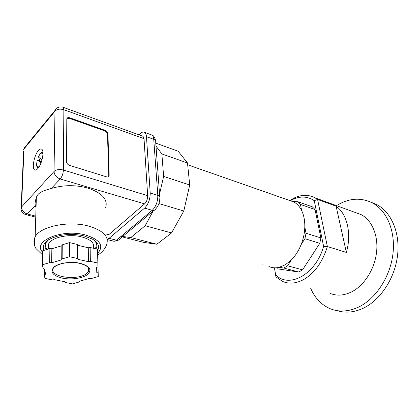 <?xml version="1.0" encoding="UTF-8"?>
<svg xmlns="http://www.w3.org/2000/svg" width="419" height="419" viewBox="0 0 419 419"><rect width="100%" height="100%" fill="white"/><g stroke="black" fill="none" stroke-linecap="round" stroke-linejoin="round"><path stroke-width="0.63" d="M155.768 143.136L178.211 151.238L187.492 162.97L189.713 184.994L183.8 211.014L171.533 232.927L156.826 244.246L144.026 242.465L122.18 236.887M121.159 236.29L130.775 237.552L145.194 225.741L153.474 210.464M159.105 196.008L163.635 176.404L161.865 153.946L155.983 146.063M161.865 153.946L187.492 162.97M163.635 176.404L189.713 184.994M158.911 203.555L183.8 211.014M145.194 225.741L171.533 232.927M130.775 237.552L156.826 244.246M301.638 210.553L300.449 204.441L315.051 209.552L312.338 206.824L297.778 201.696L292.996 201.565L293.761 201.948C297.024 203.697 299.648 206.567 301.638 210.553C303.859 215.151 304.917 220.593 304.807 226.873C304.644 232.875 303.414 238.799 301.109 244.644C298.637 250.756 295.369 255.878 291.305 260.005L285.308 264.766L279.148 267.343C275.461 268.202 272.041 267.924 268.893 266.5M301.109 244.644L304.901 238.704L319.781 243.324L302.565 269.852L287.607 265.793L291.305 260.005M319.781 243.324L320.886 237.934L306.038 233.221L304.901 238.704M304.807 226.873L306.038 233.221M289.524 200.46L292.996 201.565M300.449 204.441L297.778 201.696M315.051 209.552L320.886 237.934M279.148 267.343L283.862 268.04L287.607 265.793M283.862 268.04L298.805 272.036L302.565 269.852M262.676 264.855L263.221 264.997M298.805 272.036L277.493 268.83M274.482 268.034L275.917 276.896L274.55 268.05M275.644 274.796C288.916 288.848 315.795 274.55 323.604 246.335L327.365 246.54C322.625 261.922 314.795 272.889 303.875 279.436C296.217 283.563 289.1 284.223 282.506 281.411L275.917 276.896M314.25 200.67C307.934 196.464 301.01 195.945 293.478 199.114L295.117 197.538C302.146 194.542 308.766 194.631 314.978 197.799L317.581 199.454L336.09 206.185L346.361 252.411L327.365 246.54L317.581 199.454L314.25 200.67L323.604 246.335M293.478 199.114L290.283 200.727M295.117 197.538L289.697 200.523M355.48 212.564L361.173 214.643C371.962 220.221 378.53 235.53 376.54 252.421C374.57 269.302 364.174 285.517 351.661 291.87C343.968 295.636 336.729 296.123 329.936 293.326M310.746 288.502C315.03 298.26 321.562 305.016 330.334 308.777C339.186 312.296 348.65 311.705 358.727 307.012C375.686 298.847 390.068 277.148 392.896 254.27C395.761 231.388 386.894 210.631 372.47 202.937C360.743 197.192 348.744 198.093 336.478 205.64M371.025 202.204L376.964 204.671C391.414 212.365 400.328 233.027 397.505 255.773C394.719 278.515 380.379 300.062 363.42 308.154C354.291 312.406 345.591 313.25 337.311 310.683M346.361 252.411C351.855 233.587 347.084 213.774 336.09 206.185M107.206 239.349L109.076 238.338L144.602 208.096C148.336 204.283 150.206 199.266 150.206 193.044L146.467 136.678C146.304 134.515 145.692 133.08 144.634 132.378C143.324 131.639 141.811 132.1 140.087 133.761L138.988 134.85M142.518 136.133L143.015 136.311L144.021 138.684L147.671 195.668C147.666 199.056 146.65 201.796 144.613 203.885L108.741 234.692L106.316 235.017M37.825 168.6C36.558 170.004 35.489 170.439 34.62 169.905C31.64 168.375 34.232 155.145 38.365 150.615C39.669 149.112 40.774 148.645 41.685 149.201C44.671 150.672 42 164.211 37.825 168.6M36.034 207.756L35.311 205.467C34.85 203.624 35.196 201.02 36.343 197.642C37.867 192.064 44.508 190.472 51.291 188.466C63.353 184.879 75.593 184.758 88.011 188.115C102.377 193.054 108.233 199.695 105.562 208.039M43.885 250.405C41.413 243.753 46.818 238.793 60.106 235.52C68.344 233.996 76.358 234.142 84.146 235.965L92.342 239.071C98.114 242.538 99.869 246.356 97.59 250.52M46.148 249.714C44.629 247.529 44.466 245.298 45.661 243.02L48.683 239.684M48.583 246.602L47.96 246.047M45.666 242.706L45.509 242.187M95.113 248.666L95.946 247.294L96.349 243.298M48.541 248.776C47.724 247.126 47.756 245.461 48.641 243.785L50.28 241.7C55.156 236.965 67.941 234.472 78.61 236.211C90.027 238.61 94.972 242.627 93.442 248.268M42.387 264.787L42.728 250.756L49.898 248.577L51.862 248.76L61.85 245.728L62.253 244.822L69.559 242.601L69.528 256.721L62.138 258.916L61.729 259.801L51.626 262.802L49.641 262.629L42.387 264.787L43.099 268.569L44.618 269.134L45.556 274.209L44.278 274.843L44.953 278.415L52.522 279.923L54.339 279.646L64.61 281.694L65.202 282.443L72.492 283.888L79.385 281.929L79.804 281.154L89.42 278.415L91.248 278.562L98.266 276.566L98.151 273.026L96.784 272.486L96.606 267.453L97.957 266.809L97.837 263.059L90.347 261.383L88.451 261.671L77.913 259.319L77.316 258.465L69.528 256.721M77.316 258.465L77.258 244.429L69.559 242.601M77.258 244.429L77.85 245.309L88.273 247.77L90.148 247.488L90.347 261.383M97.957 266.809L97.554 249.247L90.148 247.488M97.805 259.455L98.266 276.566M97.873 259.487L98.151 273.026M96.684 267.416L96.784 272.486M97.554 249.247L97.837 263.059M88.273 247.77L88.451 261.671M77.85 245.309L77.913 259.319M62.253 244.822L62.138 258.916M61.85 245.728L61.729 259.801M51.862 248.76L51.626 262.802M49.641 262.629L49.898 248.577M44.278 274.843L44.409 269.056M66.537 161.666L66.81 118.792C67.223 117.655 68.187 117.315 69.706 117.765L105.138 130.367C106.803 131.105 107.741 132.252 107.95 133.818L109.16 175.807C108.731 176.839 107.845 177.185 106.51 176.844L69.591 165.379C67.737 164.636 66.715 163.4 66.537 161.666M108.469 176.698L108.778 175.524L107.479 134.31C107.269 132.75 106.332 131.603 104.671 130.864L69.255 118.294L66.94 118.441M40.046 158.324L39.334 160.487L41.345 162.001M42.942 154.402C41.926 152.076 40.386 152.961 38.323 157.052L42.031 159.796M39.334 160.487L37.291 160.011C36.16 165.683 36.825 167.857 39.292 166.526M41.041 162.839L37.291 160.011M45.43 243.486C44.906 245.55 45.462 247.529 47.106 249.425M93.201 239.574C96.637 242.334 97.664 245.251 96.286 248.32L95.998 248.876M150.955 134.709L151.861 135.038C152.935 135.746 153.558 137.175 153.742 139.328C155.276 139.951 155.92 140.831 155.679 141.968L159.744 196.736M146.467 136.678L153.742 139.328L157.816 195.385L150.206 193.044M157.816 195.385C157.848 201.565 155.983 206.541 152.233 210.312C153.862 210.71 154.988 210.28 155.622 209.018C158.387 206.054 159.786 202.314 159.828 197.799C160.089 196.747 159.419 195.94 157.816 195.385M144.602 208.096L152.233 210.312L116.487 240.197C115.204 241.239 114.041 241.506 113.004 240.988L107.248 239.553M153.972 210.396L119.85 238.83C119.19 240.066 118.069 240.522 116.487 240.197L109.076 238.338M62.677 107.133L63.133 107.29L63.856 109.715L144.021 138.684M56.853 108.196L55.083 110.323L54.983 111.161C57.125 109.123 60.085 108.641 63.856 109.715L63.384 170.02C59.404 169.072 56.282 169.569 54.02 171.497L21.51 207.049L23.998 148.949L54.983 111.161L54.02 171.497C54.355 175.027 56.413 177.52 60.205 178.986L144.613 203.885M51.291 188.466L60.205 178.986C62.106 176.624 63.164 173.634 63.384 170.02L147.671 195.668M23.584 151.086L21.154 207.557L21.51 207.049C21.741 210.422 23.668 212.732 27.298 213.989L35.311 205.467M108.741 234.692L106.29 234.074M35.777 216.146L27.298 213.989L25.643 214.58C22.275 213.376 20.782 211.035 21.154 207.557L21.044 208.908M143.015 136.311L63.133 107.29C59.655 106.285 56.968 107.295 55.083 110.323L24.119 148.137L23.653 149.489L24.119 148.137L25.852 146.022M97.716 255.082C99.963 253.883 105.059 249.761 106.588 244.591C109.364 236.719 103.341 230.539 88.519 226.045C68.721 220.509 40.062 226.449 35.144 236.903C33.929 239.129 33.646 241.354 34.295 243.591M97.679 253.317C104.31 245.791 100.183 239.668 85.293 234.939C61.939 228.455 31.713 241.349 42.691 252.301M87.781 274.356C83.056 278.253 71.408 279.997 62.457 278.164C52.736 275.671 49.856 272.01 53.805 267.191C58.314 263.069 70.837 261.168 79.992 263.237C89.629 266.018 92.227 269.721 87.781 274.356M88.948 268.773L88.598 271.261L86.88 273.277C78.227 281.296 47.803 276.886 53.417 268.087L54.182 267.196M69.255 118.294L69.706 117.765M105.138 130.367L104.671 130.864M107.479 134.31L107.95 133.818M109.265 175.048L108.778 175.524M42.932 152.416L42.125 152.589M37.265 159.985C36.128 165.971 36.516 166.317 38.056 168.087L38.187 168.166M372.47 202.937L376.964 204.671M314.978 197.799L361.173 214.643M187.675 164.787L293.761 201.948M144.634 132.378L151.861 135.038C153.605 135.426 154.852 137.353 155.601 140.836M114.345 241.234L118.058 240.244M26.114 214.701L35.751 217.142M36.343 197.642L35.144 236.903C33.85 242.549 34.185 246.482 36.139 248.692L42.623 255.014M88.556 267.93L88.598 271.261C90.253 267.605 86.503 264.813 77.353 262.875C67.312 261.948 59.77 263.237 54.721 266.73M109.16 175.807L108.673 176.284M35.39 170.135L34.62 169.905M42.937 152.49C41.612 151.977 40.067 153.49 38.297 157.025M36.055 207.169L35.767 207.096M48.541 248.986L48.641 243.785"/></g></svg>
